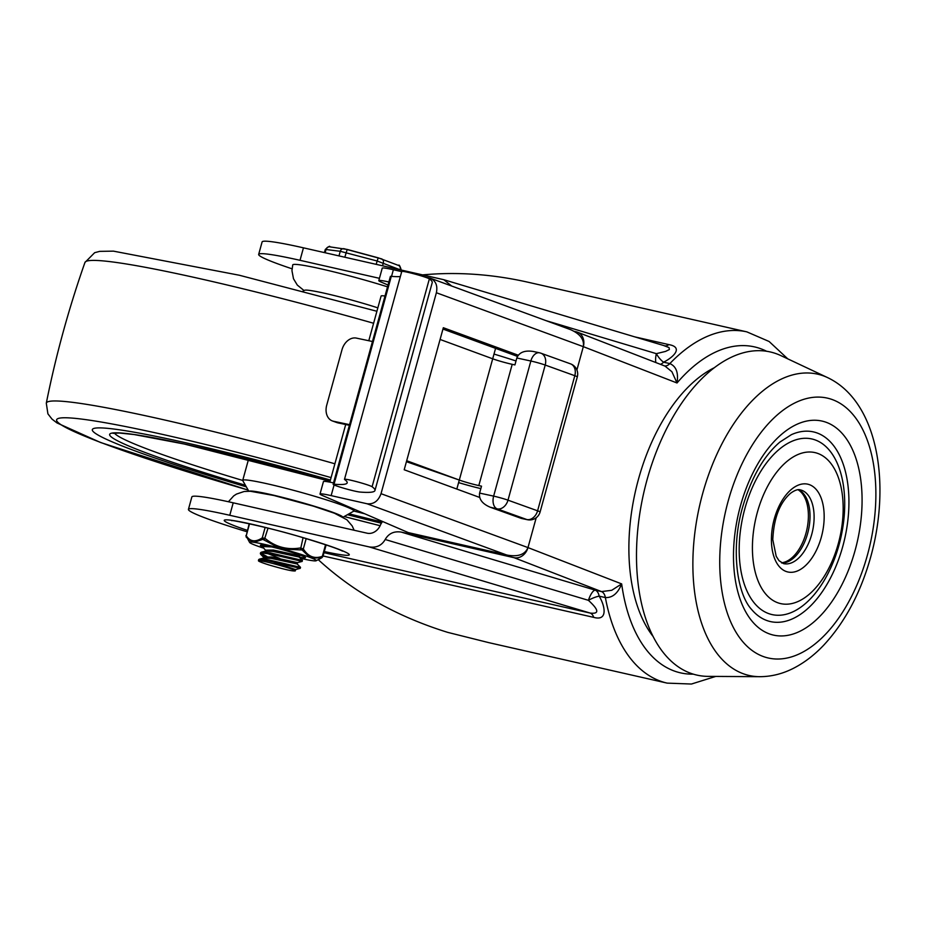 <?xml version="1.0" encoding="UTF-8"?>
<svg xmlns="http://www.w3.org/2000/svg" width="926" height="926" viewBox="0 0 926 926"><rect width="100%" height="100%" fill="white"/><g stroke="black" fill="none" stroke-linecap="round" stroke-linejoin="round"><path stroke-width="1.39" d="M744.898 508.524A90.042 50.097 -77.2 0 1 836.143 460.87A90.042 50.097 -77.2 0 1 794.821 610.882A90.042 50.097 -77.2 0 1 744.898 508.524M757.329 512.402A77.437 43.082 102.8 0 0 800.261 600.43A77.437 43.082 102.8 0 0 835.796 471.427A77.437 43.082 102.8 0 0 757.329 512.402M791.406 434.664A97.253 54.102 -77.2 0 1 844.709 538.724A97.253 54.102 -77.2 0 1 751.715 609.597C736.598 593.439 730.707 547.671 742.664 507.031C751.31 477.608 763.718 455.962 779.877 442.084L791.406 434.664M827.543 377.588L780.896 355.619A165.685 92.172 102.8 0 0 646.996 479.957A165.685 92.172 102.8 0 0 708.135 676.374L759.69 676.686C771.728 676.651 783.361 673.653 794.589 667.715C805.122 662.136 814.938 654.52 824.024 644.855C845.183 621.89 860.763 592.547 870.741 556.839C891.298 482.967 877.651 401.247 827.543 377.588A154.503 85.944 102.8 0 0 702.672 493.523A154.503 85.944 102.8 0 0 759.69 676.686M798.038 489.75A38.035 21.159 -77.2 0 1 806.754 530.112A38.035 21.159 -77.2 0 1 781.463 562.776M344.669 479.552A14.411 0.984 15.4 0 1 344.495 479.321A14.411 0.984 15.4 0 1 357.413 481.867A14.411 0.984 15.4 0 1 372.102 486.74A237.241 16.159 15.4 0 1 374.961 490.502A237.241 16.159 15.4 0 1 360.006 492.053A14.411 0.984 15.4 0 1 344.379 488.407A14.411 0.984 15.4 0 1 333.129 484.31A14.411 0.984 15.4 0 1 334.043 484.217A208.431 14.191 -164.6 0 0 347.181 482.851A208.431 14.191 -164.6 0 0 344.669 479.552M374.961 490.502L432.222 282.638A237.241 16.159 -164.6 0 0 429.363 278.876A14.411 0.984 -164.6 0 0 414.663 274.003A14.411 0.984 -164.6 0 0 401.757 271.457L344.495 479.321M400.345 276.561A208.431 14.191 15.4 0 1 391.293 276.353A14.411 0.984 -164.6 0 0 390.39 276.446L333.129 484.31M480.849 488.615A28.81 1.956 15.4 0 1 458.601 482.608M406.421 461.68L459.308 480.05A14.411 0.984 -164.6 0 0 478.811 485.571L481.52 486.162L479.61 493.095C478.719 499.102 482.249 503.813 490.213 507.216L497.204 508.883A10.811 8.068 -70.2 0 0 507.992 500.167A10.811 0.741 -164.6 0 0 493.639 496.128A10.811 6.806 102.2 0 0 497.204 508.883L526.801 519.532A10.811 7.153 101.9 0 0 527.426 519.717L522.148 518.595A10.811 7.153 -78.1 0 1 521.523 518.421A10.811 8.068 109.8 0 1 520.725 518.19L490.213 507.216M534.672 351.799L533.353 351.475C524.683 350.132 519.185 352.308 516.824 357.98L514.925 364.913L512.205 364.323A14.411 0.984 15.4 0 1 492.701 358.802L440.081 339.46M577.303 376.905A10.811 10.811 0 0 0 570.543 363.86A10.811 8.068 109.8 0 1 574.803 375.713L537.589 510.816L507.992 500.167L545.206 365.052A10.811 8.068 -70.2 0 0 540.934 353.211A10.811 8.068 -70.2 0 0 540.147 352.991A10.811 6.806 102.2 0 0 539.569 352.818A10.811 6.806 102.2 0 0 530.853 361.013A10.811 0.741 15.4 0 1 545.206 365.052L574.803 375.713A10.811 0.741 15.4 0 1 577.303 376.905L540.09 512.009A10.811 0.741 -164.6 0 0 537.589 510.816A10.811 8.068 109.8 0 1 526.801 519.532L521.523 518.421L491.729 507.703M495.572 348.361L456.819 489.067M406.688 460.72L459.308 480.05M367.032 503.756L506.209 554.824L408.32 532.612L507.726 555.206C518.363 556.966 525.111 554.431 527.982 547.59L536.2 517.75L527.982 547.59L381.026 493.685C378.306 501.093 373.641 504.462 367.032 503.756L331.149 495.618L334.089 484.958M506.209 554.824L507.726 555.206M333.522 482.909A25.21 1.713 -164.6 0 0 323.452 481.555L320.014 494.033A25.21 1.713 15.4 0 1 331.149 495.618M408.32 532.612L322.271 495.433A25.21 1.713 15.4 0 1 320.014 494.033M381.026 493.685L436.377 292.743C437.801 285.683 435.799 280.844 430.358 278.205L570.37 329.575C580.07 333.777 584.387 339.472 583.322 346.66A12.964 10.742 -68.8 0 0 577.5 332.191A12.964 10.742 -68.8 0 0 576.25 331.809L574.247 331.346M430.358 278.205L423.251 276.515M388.862 281.967A25.21 1.713 -164.6 0 0 378.803 280.624A25.21 1.713 -164.6 0 0 381.049 282.025L388.017 285.034M378.803 280.624L382.241 268.146A25.21 1.713 15.4 0 1 393.365 269.744L391.548 276.365M442.952 329.054L517.472 356.394M479.68 497.447L404.199 469.76L443.322 327.723L518.247 355.214M576.898 369.983L583.322 346.66L576.898 369.983M401.71 271.631L393.365 269.744M332.422 420.96L336.925 422.58A14.411 10.765 -70.2 0 0 337.99 422.881L333.487 421.261A14.411 10.765 109.8 0 1 332.422 420.96A14.411 10.765 109.8 0 1 326.728 405.16L341.995 349.727A14.411 10.765 109.8 0 1 356.383 338.106L372.46 341.509M516.002 360.966A108.851 7.408 -164.6 0 0 494.009 354.068M384.996 296.007A34.945 2.384 -164.6 0 0 381.095 296.054L368.791 340.733M333.487 421.261L349.565 424.664M337.99 422.881L349.391 425.289M246.964 531.744A93.642 6.378 15.4 0 1 188.429 509.381A93.642 6.378 15.4 0 1 229.775 515.284L369.15 546.907C376.373 548.018 381.72 545.541 385.193 539.499C388.665 533.457 394.013 530.98 401.236 532.091L514.034 557.683A12.964 10.742 -68.8 0 0 527.982 547.59L621.67 583.912L611.704 590.302L601.495 591.587L595.279 590.175A12.964 7.211 -77.2 0 1 599.168 596.159A12.964 3.669 -26.7 0 0 588.404 600.326C598.879 609.875 599.504 614.123 590.267 613.093A12.964 7.211 -77.2 0 1 592.293 614.621A12.964 7.211 -77.2 0 1 593.716 617.364C607.525 621.311 605.639 606.935 599.168 596.159L605.384 597.571C612.433 597.918 617.862 593.358 621.67 583.912A167.12 92.97 -77.2 0 0 693.319 674.14M665.007 366.106L671.906 371.731L677.01 382.982C678.619 372.808 676.223 366.349 669.834 363.594L663.606 362.182A12.964 7.211 -77.2 0 1 660.423 364.335M663.93 345.641L669.047 347.586L669.382 349.53L665.574 351.405L656.337 353.663A12.964 4.896 -120.7 0 0 663.606 362.182C674.545 356.614 683.075 347.134 668.838 344.599A12.964 7.211 -77.2 0 1 666.338 345.815A12.964 7.211 -77.2 0 1 664.833 345.873M382.6 521.5A12.964 10.742 -68.8 0 0 380.378 525.158A12.964 10.742 111.2 0 1 367.147 533.202L233.213 502.818A93.642 6.378 -164.6 0 0 191.867 496.915L188.429 509.381M653.212 636.625A151.274 84.15 -77.2 0 1 638.465 479.228A151.274 84.15 -77.2 0 1 714.201 367.772M304.075 290.567L297.304 285.069L293.496 278.772L291.956 270.681L292.732 264.917A66.637 4.537 15.4 0 1 387.519 286.84M787.794 358.871L769.124 341.497L746.854 331.867L527.797 282.175C491.995 274.142 456.958 271.712 422.696 274.883M318.289 559.686C354.021 592.455 397.161 616.681 447.698 632.365L488.754 642.632L667.171 683.122L691.421 684.036L715.752 676.42M451.738 286.053L443.774 279.698L303.45 247.832A93.642 6.378 -164.6 0 0 262.104 241.929L258.667 254.407A93.642 6.378 15.4 0 1 300.012 260.31L379.44 278.321M292.037 268.806A93.642 6.378 15.4 0 1 258.667 254.407M665.447 346.058L443.774 279.698M125.542 447.281A216.105 14.712 -164.6 0 0 246.316 486.845A216.105 14.712 15.4 0 1 125.542 447.281A216.105 14.712 15.4 0 1 92.334 429.618A216.105 14.712 -164.6 0 0 125.542 447.281M347.447 514.694A216.105 14.712 -164.6 0 0 381.385 523.202A216.105 14.712 15.4 0 1 347.447 514.694M330.42 480.05A216.105 14.712 -164.6 0 0 92.334 429.618A216.105 14.712 15.4 0 1 330.42 480.05M377.843 307.86A48.627 3.31 -164.6 0 0 304.538 290.301L302.999 291.169M343.083 517.159L353.651 511.198A57.632 3.924 -164.6 0 0 353.848 510.978A57.632 3.924 -164.6 0 0 299.329 491.891A57.632 3.924 -164.6 0 0 242.728 480.363A57.632 3.924 -164.6 0 0 242.786 480.663L248.805 491.197M342.701 516.951A48.627 3.31 -164.6 0 0 296.783 501.14A48.627 3.31 -164.6 0 0 249.244 491.208M264.523 556.561L260.368 553.644L262.799 553.088L270.01 553.898L302.154 561.422L297.57 562.614L297.2 563.98L271.121 558.366L263.887 557.996L263.794 559.2M265.878 550.692L262.347 546.502L271.573 546.907M300.834 555.345L299.503 555.693L299.098 557.058L302.432 560.415L270.288 552.891L262.845 552.081L260.646 552.648M288.102 565.01L300.221 568.356L295.649 569.536L284.919 566.886C269.616 562.395 260.831 560.415 258.528 560.959C258.03 559.779 261.213 559.721 268.065 560.809L300.232 568.344L300.522 567.36M260.912 553.25L266.954 556.503M297.177 563.98L300.499 567.337L268.343 559.813L259.303 559.177L258.979 560.195M271.515 557.012L263.702 557.012L263.297 558.378M264.28 557.915L267.301 559.651M271.214 561.353L294.781 569.305M258.447 560.566L258.528 560.959A21.194 1.447 15.4 0 0 268.239 564.721C283.726 569.305 292.743 571.365 295.278 570.914A17.085 1.169 -164.6 0 0 295.29 570.879A17.085 1.169 -164.6 0 0 284.907 566.886M299.503 555.693L273.425 550.067L265.554 550.171M297.559 562.614L271.526 557.012M262.313 546.467A23.416 1.597 -164.6 0 1 260.438 545.136A23.416 1.597 -164.6 0 1 270.693 546.699A23.416 1.597 -164.6 0 1 305.476 557.545A23.416 1.597 -164.6 0 1 299.11 557.035L273.066 551.445L265.831 551.039L261.259 552.22M267.764 553.563L279.837 558.471M300.325 558.297A34.575 2.35 -164.6 0 0 311.68 560.566L313.393 560.786A34.575 2.35 -164.6 0 0 316.125 560.774A34.575 2.35 -164.6 0 0 311.923 558.181L321.785 557.73A1.806 1.435 -122.9 0 0 321.947 557.637L321.947 557.637A1.806 1.435 -122.9 0 1 321.947 557.637L322.954 556.41L322.352 556.306C314.551 559.142 308.208 556.676 303.334 548.933L300.244 547.972C287.095 550.102 275.404 546.942 265.195 538.492L262.278 537.832C255.472 542.416 250.124 541.71 246.247 535.726L249.175 523.711M321.785 557.73L316.125 560.774M246.362 537.323L252.462 542.104A34.575 2.35 -164.6 0 0 249.638 542.462A34.575 2.35 -164.6 0 0 253.932 544.708L255.958 545.495A34.575 2.35 -164.6 0 0 263.216 548.018M252.462 542.104L254.175 542.335L262.81 539.349L279.421 548.053A34.575 2.35 -164.6 0 0 254.175 542.335M279.421 548.053L283.159 549.072L302.073 549.963L309.886 557.406A34.575 2.35 -164.6 0 0 283.159 549.072M309.886 557.406L311.923 558.181M325.547 544.72L322.352 556.306A1.806 1.412 71.4 0 1 321.692 557.579M306.17 538.619L303.334 548.933A1.806 1.32 146.7 0 1 302.073 549.963M303.068 537.705L300.487 549.477M268.042 528.156L264.315 539.684M265.137 527.426L262.278 537.832A1.806 1.435 57.1 0 0 262.81 539.349M249.534 523.792L246.247 535.726A1.806 1.528 145.6 0 0 246.27 537.173M740.453 505.862A109.719 61.035 102.8 0 0 801.279 630.594A109.719 61.035 102.8 0 0 851.642 447.802A109.719 61.035 102.8 0 0 740.453 505.862M811.72 534.418A37.816 21.043 -77.2 0 1 783.593 563.645L778.986 560.647L776.196 556.271L772.793 539.696C773.777 518.224 779.704 502.749 790.561 493.269C794.786 490.201 798.038 489.067 800.319 489.877A37.816 21.043 -77.2 0 1 811.72 534.418M821.316 537.207A45.027 25.048 102.8 0 0 796.36 486.023A45.027 25.048 102.8 0 0 775.699 561.029A45.027 25.048 102.8 0 0 821.316 537.207M867.419 555.079A133.24 74.115 -77.2 0 1 732.408 625.571A133.24 74.115 -77.2 0 1 793.547 403.597A133.24 74.115 -77.2 0 1 867.419 555.079M781.868 563.008A37.816 21.043 102.8 0 0 808.386 530.482A37.816 21.043 102.8 0 0 798.501 489.715M429.363 278.876L372.102 486.74M334.043 484.217L391.293 276.353M478.811 485.571L512.205 364.323M516.824 357.98L530.853 361.013L493.639 496.128L479.61 493.095M766.566 351.243A167.12 92.97 -77.2 0 0 677.01 382.982L583.322 346.66L436.377 292.743M385.193 539.499L588.404 600.326A12.964 3.982 -73.3 0 1 595.279 590.175L401.236 532.091M545.946 320.616L656.337 353.663A12.964 3.982 -73.3 0 0 655.944 362.598M514.034 557.683L601.495 591.587A12.964 7.211 102.8 0 1 605.384 597.571A180.084 100.182 102.8 0 0 667.171 683.122M746.854 331.867A180.084 100.182 102.8 0 0 669.834 363.594A12.964 7.211 102.8 0 1 664.567 365.932M668.838 344.599L634.796 336.879M324.297 551.537A64.832 4.41 -164.6 0 0 337.608 548.863A64.832 4.41 -164.6 0 0 251.617 524.174A64.832 4.41 -164.6 0 0 234.209 525.667A64.832 4.41 -164.6 0 0 247.346 530.343M323.081 555.97L593.716 617.364M369.15 546.907L590.267 613.093L323.984 552.683M300.012 260.31L303.45 247.832M229.775 515.284L233.213 502.818M114.43 433.079A194.495 13.242 -164.6 0 0 144.016 447.79A194.495 13.242 -164.6 0 0 242.716 480.444M353.825 511.036A194.495 13.242 -164.6 0 0 364.705 513.768M113.053 433.333L119.269 433.009L134.224 434.56L184.216 444.017L330.084 481.254A198.095 13.485 -164.6 0 0 140.509 435.486A198.095 13.485 -164.6 0 0 140.139 450.592A198.095 13.485 -164.6 0 0 245.413 485.247M349.044 513.803A198.095 13.485 -164.6 0 0 382.207 522.009M248.191 490.12L100.564 442.501L57.018 422.962L52.03 419.131L47.909 413.853L46.3 403.18C55.873 355.364 68.755 308.462 84.949 262.463A267.614 18.219 15.4 0 1 373.606 323.255M46.3 403.18A267.51 18.219 15.4 0 1 334.899 463.787M380.135 525.69A253.134 17.235 15.4 0 1 344.206 516.534L380.123 525.725M248.168 490.074A253.134 17.235 15.4 0 1 60.144 418.043A253.134 17.235 15.4 0 1 331.091 477.608M398.192 265.334A3.6 2.986 111.2 0 1 398.562 265.461A3.6 2.986 111.2 0 1 400.159 269.466L401.259 270.022C399.963 265.831 399.048 264.292 398.539 265.449L378.248 257.833L377.137 261.005L400.078 269.755M382.531 265.774L383.318 262.938A3.6 2.986 -68.8 0 0 381.72 258.921A3.6 2.986 -68.8 0 0 381.35 258.805L344.298 248.793A3.6 3.229 97.5 0 0 340.259 251.293L377.137 261.005L376.211 264.338M344.819 257.22L347.204 249.441L329.61 246.814C330.165 245.61 328.718 246.49 325.292 249.43L340.259 251.293L338.985 255.9M325.142 252.752L326.056 249.418A3.6 3.229 -82.5 0 1 329.575 246.814M570.543 363.86L540.934 353.211A10.811 10.811 0 0 0 539.569 352.818L533.353 351.475M520.725 518.19A10.811 10.811 0 0 0 522.148 518.595M527.426 519.717A10.811 10.811 0 0 0 540.09 512.009M329.841 482.133L345.711 424.513M665.018 366.106L577.5 332.191M228.421 501.742L233.688 495.908L236.454 494.09L244.151 491.486L250.286 491.255L273.957 495.503L313.358 506.14L334.471 513.247L346.891 519.764L352.193 525.945L354.126 530.239M231.963 520.678L231.94 520.678C226.488 518.988 267.371 526.778 301.401 537.207C324.702 544.256 338.395 548.886 342.481 551.12M248.538 459.273L242.728 480.363M354.322 509.277L353.848 510.978M84.949 262.463L94.672 252.682L99.73 251.363L113.458 251.143L239.336 275.242L376.905 311.275M262.521 545.703L262.289 546.572M302.432 560.427L302.165 561.422M260.623 552.637L260.345 553.632M295.66 569.548L295.29 570.879M265.577 550.079L265.276 551.178M263.887 557.996L259.303 559.177M260.692 554.315L264.014 557.672M258.713 559.559L258.435 560.566M325.292 249.43L324.413 252.59M347.204 249.441L378.248 257.833M249.638 542.462L245.911 535.529M322.954 556.433L326.126 544.916M321.947 557.637L319.134 559.269"/></g></svg>
